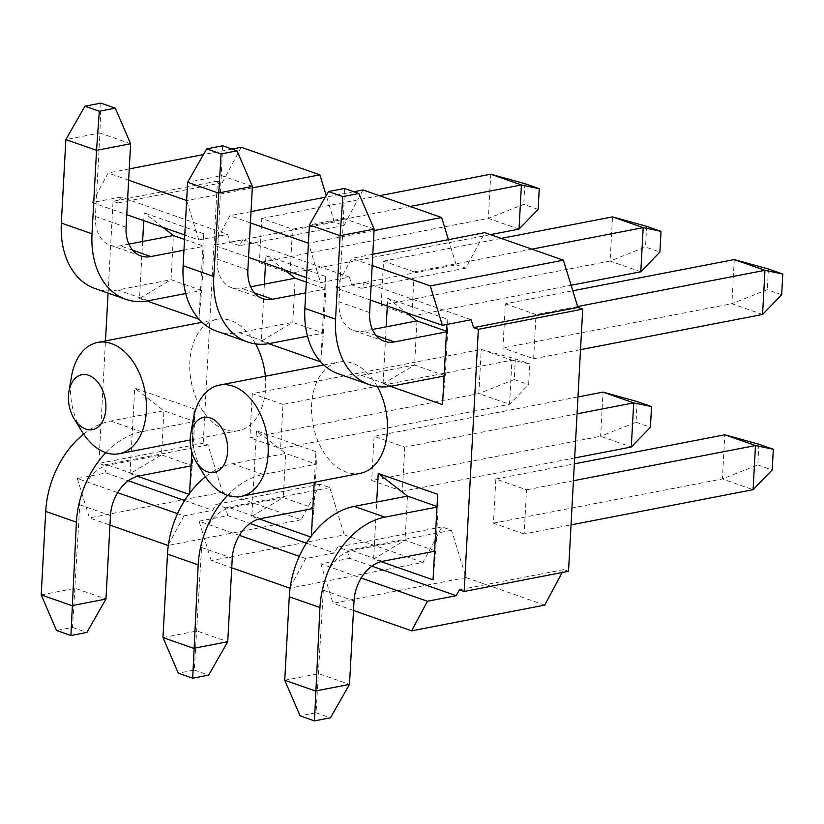<?xml version="1.0" encoding="UTF-8"?>
<svg xmlns="http://www.w3.org/2000/svg" width="824" height="824" viewBox="0 0 824 824"><rect width="100%" height="100%" fill="white"/><g stroke="black" fill="none" stroke-linecap="round" stroke-linejoin="round"><path stroke-width="0.62" stroke-dasharray="4.12 3.09" d="M407.468 496.11L405.068 540.266L351.827 550.556A35.875 25.328 109.3 0 0 323.338 590.19L316.056 712.76L300.08 715.85M284.743 680.243L318.816 673.661L349.5 684.414M381.09 561.628L373.602 559.002L405.068 540.266L435.752 551.019L438.152 506.863L437.019 506.472M434.598 551.246L435.752 551.019L433.043 579.839M437.678 494.297L438.152 506.863L436.988 507.09M524.136 533.942L493.452 523.178L495.852 479.032L526.526 489.786L524.136 533.942L571.042 524.878M573.432 480.722L526.526 489.786M495.852 479.032L574.338 463.861M758.925 444.229L757.802 464.921L722.401 478.94L724.79 434.794M757.802 464.921L772.191 469.968M493.452 523.178L722.401 478.94L753.085 489.693M316.056 712.76L330.434 717.797M444.084 376.022L445.248 375.796L447.638 331.639L446.474 331.866M387.301 305.992L387.723 298.237L447.164 319.073L447.638 331.639L446.505 331.248M374.158 229.113L343.474 218.36L338.963 301.831A35.875 25.328 109.3 0 0 353.712 330.537A35.875 25.328 109.3 0 0 363.714 331.176L372.427 329.497M416.954 320.886L414.565 365.042L445.248 375.796L442.539 404.615M390.442 386.363L383.088 383.778L414.565 365.042L361.324 375.332A81.792 57.752 -70.7 0 1 338.53 373.869M505.339 303.809L536.022 314.562L533.633 358.718L502.949 347.965L505.339 303.809L572.793 290.769M762.571 314.469L731.887 303.716L502.949 347.965M533.633 358.718L580.529 349.654M344.442 188.469L343.474 218.36L309.402 224.942M781.677 294.745L767.299 289.698L731.887 303.716L734.277 259.57M768.421 269.005L767.299 289.698M577.645 306.518L536.022 314.562M312.821 508.562L313.985 508.336L283.302 497.583L285.691 453.437L256.46 430.787L251.825 516.329L259.313 518.955M251.825 516.329L283.302 497.583L230.061 507.872A35.875 25.328 109.3 0 0 201.571 547.507L194.279 670.077L178.303 673.167M162.977 637.57L197.049 630.978L227.733 641.731M205.433 476.808A81.792 57.752 -70.7 0 1 232.45 463.727L285.691 453.437L316.375 464.19L263.134 474.48A81.792 57.752 109.3 0 0 227.609 495.358M577.058 413.813L404.759 447.102L374.075 436.349L577.964 396.952M311.338 535.981L313.985 508.336L316.375 464.19L315.901 451.614L314.243 482.236M404.759 447.102L402.369 491.259L574.668 457.959M637.158 401.546L636.035 422.248L600.624 436.267L603.024 392.111M636.035 422.248L650.414 427.285M402.369 491.259L371.686 480.505L600.624 436.267L631.308 447.02M194.279 670.077L208.657 675.124M374.075 436.349L371.686 480.505M531.892 249.147L414.245 271.889L411.856 316.035L381.172 305.282L610.12 261.043L612.51 216.887M640.804 271.796L610.12 261.043L645.522 247.025L659.911 252.062M411.856 316.035L571.104 285.258M307.486 336.202L323.471 333.112L292.788 322.359L239.547 332.649A81.792 57.752 -70.7 0 1 216.753 331.197M414.245 271.889L383.562 261.126L381.172 305.282M383.562 261.126L501.208 238.393M320.763 361.942L323.471 333.112L325.861 288.966L305.725 292.86M646.644 226.332L645.522 247.025M264.401 284.156L261.311 341.105L292.788 322.359L295.177 278.213M252.391 186.43L221.708 175.677L187.635 182.269M222.676 145.797L217.186 259.148A35.875 25.328 109.3 0 0 231.946 287.864A35.875 25.328 109.3 0 0 241.937 288.503L250.65 286.814M320.763 361.87L325.398 276.401L325.861 288.966L306.312 282.107M191.044 465.879L192.208 465.663L161.525 454.91L163.925 410.754L194.598 421.507L141.357 431.797A81.792 57.752 109.3 0 0 105.843 452.685M191.807 451.933L194.134 408.941L134.683 388.104L130.048 473.646L161.525 454.91L108.284 465.189A35.875 25.328 109.3 0 0 79.794 504.834L72.502 627.404L56.537 630.484M41.2 594.887L75.272 588.305L105.956 599.058M83.657 434.124A81.792 57.752 -70.7 0 1 110.674 421.043L163.925 410.754L134.683 388.104M282.982 404.429L252.298 393.676L481.247 349.428L511.931 360.191L282.982 404.429L280.593 448.575L509.541 404.337L528.648 384.612L529.77 363.909L511.931 360.191L509.541 404.337L478.857 393.584L481.247 349.428L515.381 358.873L514.258 379.565L478.857 393.584L249.909 437.822L280.593 448.575M194.134 408.941L194.598 421.507L192.208 465.663L189.561 493.308M515.381 358.873L529.77 363.909M514.258 379.565L528.648 384.612M72.502 627.404L86.891 632.441M252.298 393.676L249.909 437.822M184.535 239.434L204.095 246.283L201.705 290.439L171.021 279.686L117.77 289.976A81.792 57.752 -70.7 0 1 94.987 288.513M198.996 319.187L203.621 233.717L204.095 246.283L183.948 250.177M185.719 293.529L201.705 290.439L198.986 319.259M130.614 143.757L99.931 133.004L95.409 216.475A35.875 25.328 109.3 0 0 110.169 245.181A35.875 25.328 109.3 0 0 120.17 245.82L128.884 244.141M519.027 229.113L488.344 218.36L259.406 262.599L290.079 273.352L490.476 234.634M142.624 241.483L139.544 298.422L171.021 279.686L173.411 235.53M100.899 103.113L99.931 133.004L65.858 139.586M410.125 206.474L292.479 229.206L261.795 218.453L259.406 262.599M261.795 218.453L379.442 195.721M538.134 209.389L523.755 204.342L488.344 218.36L490.733 174.214M524.878 183.649L523.755 204.342M290.079 273.352L292.479 229.206M204.043 474.655A56.681 37.111 79.1 0 1 193.3 419.045M377.299 386.569A56.681 37.111 -100.9 0 0 352.445 363.199A56.681 37.111 -100.9 0 0 338.746 362.055A56.681 37.111 -100.9 0 0 313.058 424.741A56.681 37.111 -100.9 0 0 360.253 473.347M448.431 239.65L456.156 264.782L351.797 284.95L349.376 277.07L320.629 282.622L308.413 243.193M374.086 230.555L308.516 243.235M290.182 587.512L305.683 558.569L334.431 553.007L337.603 547.095L347.192 550.453L349.613 558.332L320.866 563.884L361.18 578.015M544.705 605.115L466.085 577.562L451.552 530.285L441.963 526.927L422.939 562.431L290.099 588.109M441.963 526.927L337.603 547.095M447.164 319.073L446.876 324.44M383.088 383.778L386.168 326.84M387.723 298.237L406.335 312.667M373.602 559.002L376.681 502.063M370.316 300.039L335.811 287.947L364.558 282.385L361.386 288.307L351.797 284.95M471.153 319.743L364.558 282.385M371.861 566.129L349.613 558.332M451.552 530.285L347.192 550.453M466.085 577.562L332.978 603.281L320.866 563.884M353.506 610.481L332.978 603.281M335.811 287.947L351.663 258.355L372.191 265.544M568.529 571.289L563.729 569.6L562.174 572.515M563.729 569.6L459.38 589.768M372.798 254.266L351.663 258.355M456.156 264.782L465.745 268.14L484.769 232.636M465.745 268.14L361.386 288.307M325.398 276.401L265.946 255.564L265.524 263.309M284.568 269.984L265.946 255.564M422.939 562.431L344.308 534.879L211.202 560.598L231.74 567.798M241.226 147.269L222.202 182.784L217.402 181.105L203.209 443.25L207.998 444.929L222.542 492.196L301.162 519.759L320.186 484.244L329.775 487.612L344.308 534.879M362.993 189.953L343.969 225.467L334.379 222.099L326.211 195.525M305.683 558.569L299.318 556.334M239.403 535.342L199.089 521.211L211.202 560.598M71.523 376.362A56.681 37.111 -100.9 0 0 82.276 431.972M265.349 376.238A56.681 37.111 79.1 0 1 238.476 430.674A56.681 37.111 79.1 0 1 191.292 382.058A56.681 37.111 79.1 0 1 216.97 319.372A56.681 37.111 79.1 0 1 230.679 320.526A56.681 37.111 79.1 0 1 255.533 343.886M261.311 341.105L268.665 343.68M310.627 536.939L311.276 537.166M315.901 451.614L256.46 430.787M349.376 277.07L242.792 239.712L214.034 245.264L248.549 257.366M306.549 277.688L320.629 282.622M199.089 521.211L227.846 515.649L250.094 523.446M306.394 543.181L334.431 553.007M343.969 225.467L239.619 245.634L242.792 239.712M251.032 211.593L229.886 215.672L214.034 245.264M353.764 191.734L325.223 197.255M250.414 222.871L229.886 215.672M227.846 515.649L225.416 507.769L215.826 504.412L212.664 510.334L183.907 515.886L177.541 513.661M329.775 487.612L225.416 507.769M139.544 298.422L146.899 300.997M162.792 227.311L144.179 212.88L143.757 220.636M203.621 233.717L144.179 212.88M108.078 293.097L113.053 201.272L117.842 202.951L121.015 197.029L227.609 234.387L230.03 242.266L239.619 245.634M117.636 492.659L77.322 478.528L106.069 472.976L103.649 465.097L98.849 463.418L105.482 340.92M106.069 472.976L128.317 480.773M184.617 500.508L212.664 510.334M130.048 473.646L137.546 476.272M188.861 494.256L189.499 494.482M121.015 197.029L92.267 202.591L126.772 214.683M184.772 235.015L198.852 239.949L227.609 234.387M222.202 182.784L117.842 202.951M217.402 181.105L113.053 201.272M129.255 168.91L108.119 172.999L92.267 202.591M231.987 149.062L203.446 154.572M320.186 484.244L215.826 504.412M168.405 544.829L183.907 515.886M301.162 519.759L168.323 545.426M77.322 478.528L89.435 517.925L109.963 525.115M198.852 239.949L186.646 200.52M128.647 180.188L108.119 172.999M222.542 492.196L89.435 517.925M207.998 444.929L103.649 465.097M203.209 443.25L98.849 463.418M252.309 187.882L186.739 200.551M334.379 222.099L230.03 242.266M351.827 550.556L382.511 561.309M323.338 590.19L354.021 600.943M376.187 335.553L363.714 331.176M392.008 386.085L361.324 375.332M369.636 312.584L338.963 301.831M230.061 507.872L260.745 518.626M232.45 463.727L263.134 474.48M201.571 547.507L232.255 558.26M270.231 343.402L239.547 332.649M254.42 292.87L241.937 288.503M247.87 269.901L217.186 259.148M108.284 465.189L138.968 475.953M110.674 421.043L141.357 431.797M79.794 504.834L110.478 515.587M132.643 250.197L120.17 245.82M148.454 300.729L117.77 289.976M126.093 227.228L95.409 216.475M384.396 341.291L353.712 330.537M262.629 298.618L231.946 287.864M140.852 255.934L110.169 245.181M323.801 364.939L338.746 362.055M216.97 319.372L202.035 322.256M238.476 430.674L190.179 440.006"/><path stroke-width="1.24" d="M436.988 507.09L384.901 517.153A81.792 57.752 109.3 0 0 319.949 607.525L314.459 720.887L300.08 715.85L284.743 680.243L289.265 596.772A81.792 57.752 -70.7 0 1 354.217 506.399L407.468 496.11L437.019 506.472M314.459 720.887L330.434 717.797L349.5 684.414L354.021 600.943A35.875 25.328 -70.7 0 1 382.511 561.309L434.598 551.246M574.338 463.861L724.79 434.794L755.474 445.547L573.432 480.722M349.5 684.414L315.427 690.996L284.743 680.243M571.042 524.878L753.085 489.693L772.191 469.968L773.314 449.265L755.474 445.547L753.085 489.693M724.79 434.794L758.925 444.229L773.314 449.265M446.474 331.866L394.397 341.929A35.875 25.328 -70.7 0 1 384.396 341.291A35.875 25.328 -70.7 0 1 369.636 312.584L374.158 229.113L358.831 193.516L342.856 196.596L340.085 235.695L374.158 229.113M369.214 384.623L338.53 373.869A81.792 57.752 -70.7 0 1 304.88 308.413L309.402 224.942L340.085 235.695L335.564 319.166A81.792 57.752 109.3 0 0 369.214 384.623A81.792 57.752 109.3 0 0 392.008 386.085L444.084 376.022M446.505 331.248L416.954 320.886L372.427 329.497M580.529 349.654L762.571 314.469L781.677 294.745L782.8 274.052L764.96 270.323L762.571 314.469M572.793 290.769L734.277 259.57L768.421 269.005L782.8 274.052M577.645 306.518L764.96 270.323L734.277 259.57M358.831 193.516L344.442 188.469L328.477 191.559L342.856 196.596M309.402 224.942L328.477 191.559M227.609 495.358A81.792 57.752 109.3 0 0 198.172 564.852L192.692 678.204L178.303 673.167L162.977 637.57L167.488 554.099A81.792 57.752 -70.7 0 1 205.433 476.808M192.692 678.204L208.657 675.124L227.733 641.731L232.255 558.26A35.875 25.328 -70.7 0 1 260.745 518.626L312.821 508.562M577.964 396.952L603.024 392.111L633.697 402.864L577.058 413.813M227.733 641.731L193.65 648.323L162.977 637.57M574.668 457.959L631.308 447.02L650.414 427.285L651.537 406.593L633.697 402.864L631.308 447.02M603.024 392.111L637.158 401.546L651.537 406.593M571.104 285.258L640.804 271.796L659.911 252.062L661.023 231.369L643.194 227.64L531.892 249.147M305.725 292.86L272.62 299.256A35.875 25.328 -70.7 0 1 262.629 298.618A35.875 25.328 -70.7 0 1 247.87 269.901L252.391 186.43L237.055 150.833L221.079 153.923L213.797 276.493A81.792 57.752 109.3 0 0 247.437 341.95A81.792 57.752 109.3 0 0 270.231 343.402L307.486 336.202M501.208 238.393L612.51 216.887L646.644 226.332L661.023 231.369M247.437 341.95L216.753 331.197A81.792 57.752 -70.7 0 1 183.113 265.74L187.635 182.269L218.308 193.022L252.391 186.43M640.804 271.796L643.194 227.64L612.51 216.887M250.65 286.814L295.177 278.213L284.568 269.984M237.055 150.833L222.676 145.797L206.7 148.876L221.079 153.923M187.635 182.269L206.7 148.876M306.312 282.107L295.177 278.213M105.843 452.685A81.792 57.752 109.3 0 0 76.405 522.169L70.915 635.531L56.537 630.484L41.2 594.887L45.722 511.416A81.792 57.752 -70.7 0 1 83.657 434.124M70.915 635.531L86.891 632.441L105.956 599.058L110.478 515.587A35.875 25.328 -70.7 0 1 138.968 475.953L191.044 465.879M105.956 599.058L71.884 605.64L41.2 594.887M183.948 250.177L150.854 256.573A35.875 25.328 -70.7 0 1 140.852 255.934A35.875 25.328 -70.7 0 1 126.093 227.228L130.614 143.757L115.288 108.15L99.313 111.24L96.542 150.339L130.614 143.757M125.67 299.267L94.987 288.513A81.792 57.752 -70.7 0 1 61.337 223.057L65.858 139.586L96.542 150.339L92.02 233.81A81.792 57.752 109.3 0 0 125.67 299.267A81.792 57.752 109.3 0 0 148.454 300.729L185.719 293.529M128.884 244.141L173.411 235.53L184.535 239.434M490.476 234.634L519.027 229.113L538.134 209.389L539.256 188.686L521.417 184.967L519.027 229.113M379.442 195.721L490.733 174.214L524.878 183.649L539.256 188.686M410.125 206.474L521.417 184.967L490.733 174.214M115.288 108.15L100.899 103.113L84.924 106.203L99.313 111.24M65.858 139.586L84.924 106.203M190.705 434.145L193.3 419.045A56.681 37.111 79.1 0 1 219.483 385.096A56.681 37.111 79.1 0 1 233.182 386.25A56.681 37.111 79.1 0 1 268.016 443.92A56.681 37.111 79.1 0 1 240.989 496.398A56.681 37.111 79.1 0 1 204.043 474.655L196.009 461.605A27.985 18.324 -100.9 0 0 226.064 460.049A27.985 18.324 -100.9 0 0 210.388 417.964A27.985 18.324 -100.9 0 0 190.705 434.145A27.985 18.324 -100.9 0 0 196.009 461.605M240.989 496.398L360.253 473.347A56.681 37.111 -100.9 0 0 377.299 386.569M320.763 361.87L268.665 343.68M314.243 482.236L311.338 535.981M374.086 230.555L441.623 217.505L448.431 239.65M290.182 587.512L289.832 588.161L231.74 567.798M446.876 324.44L442.539 404.615L390.442 386.363M386.168 326.84L387.301 305.992M406.335 312.667L416.954 320.886M376.681 502.063L378.226 473.46L437.678 494.297L433.043 579.839L381.09 561.628M378.226 473.46L407.468 496.11M372.798 254.266L484.769 232.636L563.389 260.188L577.933 307.455L582.722 309.144L478.363 329.312L473.573 327.622L471.153 319.743L442.395 325.305L370.316 300.039M361.18 578.015L427.45 601.242L456.208 595.69L371.861 566.129M577.933 307.455L473.573 327.622M563.389 260.188L430.283 285.907L442.395 325.305M427.45 601.242L411.598 630.834L353.506 610.481M372.191 265.544L430.283 285.907M562.174 572.515L544.705 605.115L411.598 630.834M456.208 595.69L459.38 589.768L464.169 591.447L478.363 329.312M582.722 309.144L568.529 571.289L464.169 591.447M326.211 195.525L319.846 174.832L241.226 147.269L231.987 149.062M441.623 217.505L362.993 189.953L353.764 191.734M299.318 556.334L239.403 535.342M74.232 418.922L82.276 431.972A56.681 37.111 -100.9 0 0 119.212 453.715A56.681 37.111 -100.9 0 0 146.239 401.237A56.681 37.111 -100.9 0 0 111.415 343.567A56.681 37.111 -100.9 0 0 97.706 342.423A56.681 37.111 -100.9 0 0 71.523 376.362L68.928 391.472A27.985 18.324 79.1 0 1 88.621 375.281A27.985 18.324 79.1 0 1 104.298 417.366A27.985 18.324 79.1 0 1 74.232 418.922A27.985 18.324 79.1 0 1 68.928 391.472M255.533 343.886A56.681 37.111 79.1 0 1 265.349 376.238M265.524 263.309L264.401 284.156M259.313 518.955L310.627 536.939M248.549 257.366L306.549 277.688M250.094 523.446L306.394 543.181M325.223 197.255L251.032 211.593M308.413 243.193L250.414 222.871M146.899 300.997L198.996 319.187M173.411 235.53L162.792 227.311M143.757 220.636L142.624 241.483M105.482 340.92L108.078 293.097M128.317 480.773L184.617 500.508M189.561 493.308L191.807 451.933M137.546 476.272L188.861 494.256M126.772 214.683L184.772 235.015M177.541 513.661L117.636 492.659M203.446 154.572L129.255 168.91M168.323 545.426L168.405 544.829M109.963 525.115L168.055 545.478M186.646 200.52L128.647 180.188M319.846 174.832L252.309 187.882M354.217 506.399L384.901 517.153M289.265 596.772L319.949 607.525M394.397 341.929L376.187 335.553M335.564 319.166L304.88 308.413M167.488 554.099L198.172 564.852M272.62 299.256L254.42 292.87M213.797 276.493L183.113 265.74M45.722 511.416L76.405 522.169M150.854 256.573L132.643 250.197M92.02 233.81L61.337 223.057M219.483 385.096L323.801 364.939M202.035 322.256L97.706 342.423M190.179 440.006L119.212 453.715"/></g></svg>
